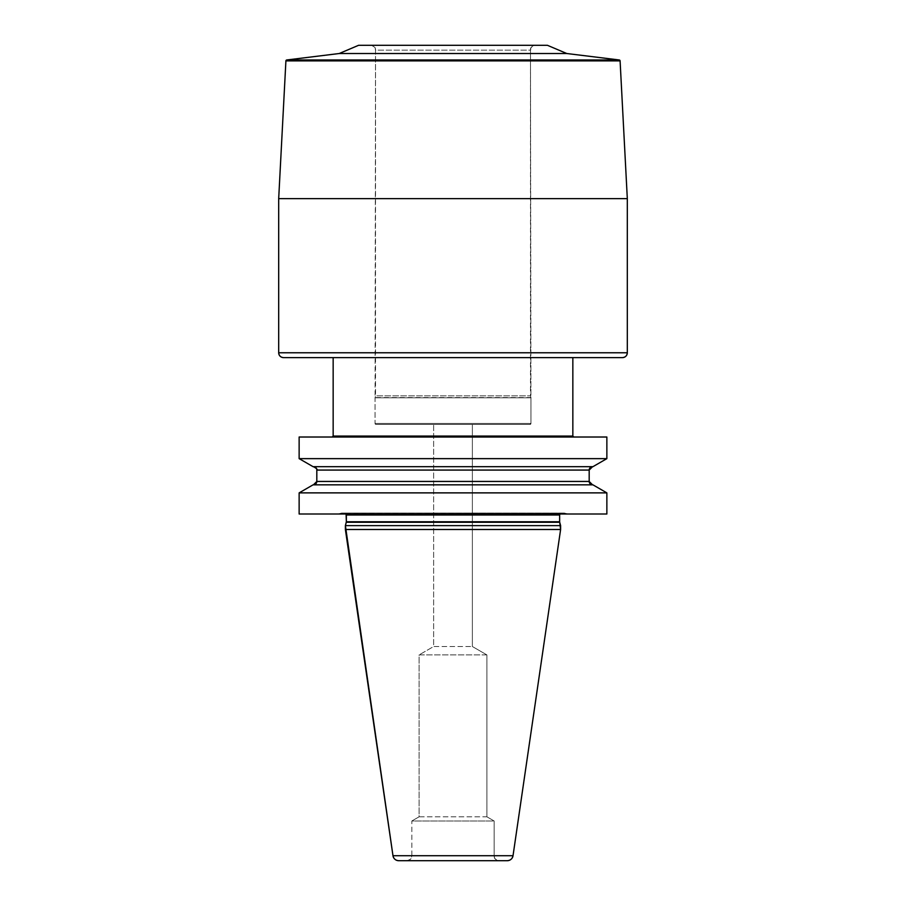 <?xml version="1.0" encoding="UTF-8"?>
<svg xmlns="http://www.w3.org/2000/svg" width="906" height="906" viewBox="0 0 906 906"><rect width="100%" height="100%" fill="white"/><g stroke="black" fill="none" stroke-linecap="round" stroke-linejoin="round"><path stroke-width="0.68" stroke-dasharray="4.53 3.4" d="M627.314 198.652L278.686 198.652M283.533 357.61L622.467 357.61M497.892 357.61L333.159 357.61M498.255 437.02L332.196 437.02L498.255 437.02M606.861 437.02L332.196 437.02M606.861 458.64L299.139 458.64M313.431 466.681L592.92 466.681M313.431 484.835L592.92 484.835M606.861 492.875L299.139 492.875M338.029 514.008L341.392 513.102L564.608 513.102L341.89 513.045L564.11 513.045A1.937 1.937 0 0 1 564.608 513.102L567.971 514.008L299.139 514.008L606.861 514.008L338.029 514.008L341.392 513.102A1.937 1.937 0 0 1 341.89 513.045L564.11 513.045A1.937 1.937 0 0 1 564.608 513.102L567.971 514.008L606.861 514.008M341.89 513.045L344.416 513.045A1.937 1.937 0 0 1 346.092 514.008M345.39 525.627L560.61 525.627M560.61 529.5L345.39 529.5M398.731 860.7L432.672 860.7M470.237 860.7L406.998 860.7A4.847 4.847 0 0 0 411.845 855.853L411.845 820.995L494.155 820.995L494.155 855.853A4.847 4.847 0 0 0 499.002 860.7A4.847 4.847 0 0 1 494.155 855.853L411.845 855.853C410.69 857.382 414.053 858.027 406.998 860.7M547.417 45.3L535.31 45.3C527.643 48.618 531.845 48.675 530.474 50.147L375.526 50.147L375.073 397.553L530.927 397.553L530.474 50.147L375.526 50.147C374.45 48.72 377.689 47.961 370.69 45.3L535.31 45.3A4.847 4.847 0 0 0 530.474 50.147L530.474 395.865L375.526 395.865L375.526 50.147A4.847 4.847 0 0 0 370.69 45.3L535.31 45.3A4.847 4.847 0 0 0 530.474 50.147L530.927 397.553A0.974 0.974 0 0 1 530.961 397.802L530.961 423.464L375.039 423.464L376.013 424.427A0.974 0.974 0 0 1 375.039 423.464L375.039 397.802A0.974 0.974 0 0 1 375.073 397.553L375.526 395.865L530.474 395.865L530.927 397.553A0.974 0.974 0 0 1 530.961 397.802L530.961 423.464A0.974 0.974 0 0 1 529.987 424.427L472.366 424.427L472.366 646.522L486.896 654.913L486.896 816.804L486.896 654.913L419.104 654.913L433.634 646.522L433.634 424.427L376.013 424.427L529.987 424.427L472.366 424.427L472.366 646.522L433.634 646.522L433.634 424.427L472.366 424.427L472.366 646.522L486.896 654.913L486.896 816.804L494.155 820.995L494.155 855.853L411.845 855.853L411.845 820.995L419.104 816.804L419.104 654.913L433.634 646.522L472.366 646.522L486.896 654.913L419.104 654.913L419.104 816.804L486.896 816.804L494.155 820.995L411.845 820.995L419.104 816.804L486.896 816.804L494.155 820.995L494.155 855.853C495.14 857.314 492.275 858.31 499.002 860.7M433.634 424.427L472.366 424.427M529.987 424.427L530.961 423.464L530.961 397.802L375.039 397.802L375.039 423.464L530.961 423.464A0.974 0.974 0 0 1 529.987 424.427L376.013 424.427M370.69 45.3L535.31 45.3M566.794 53.522L339.206 53.522M559.908 514.008A1.937 1.937 0 0 1 561.584 513.045L564.11 513.045L561.584 513.045A1.937 1.937 0 0 0 559.908 514.008M627.314 352.774L278.686 352.774M572.841 436.058L333.159 436.058M589.183 470.067L316.817 470.067M316.817 481.448L589.183 481.448M561.584 513.045L559.648 514.982L346.352 514.982L344.416 513.045M346.352 521.765L559.648 521.765M559.715 522.264L346.285 522.264M392.978 855.728L513.023 855.728M375.039 397.802L530.961 397.802L375.039 397.802M286.76 59.966L619.24 59.966M620.089 60.872L285.911 60.872M564.11 513.045L567.971 514.008"/><path stroke-width="1.36" d="M278.686 352.774C278.969 355.707 280.588 357.326 283.533 357.61L622.467 357.61A4.847 4.847 0 0 0 627.314 352.774L278.686 352.774L278.686 198.652L627.314 198.652L620.089 60.872A0.974 0.974 0 0 0 619.24 59.966L566.794 53.522L547.417 45.3L566.794 53.522L547.417 45.3L358.583 45.3L339.206 53.522L286.76 59.966A0.974 0.974 0 0 0 285.911 60.872L278.686 198.652L278.686 352.774A4.847 4.847 0 0 0 283.533 357.61L333.159 357.61L333.159 436.058A0.974 0.974 0 0 1 332.196 437.02L333.159 436.058L333.159 357.61L497.892 357.61M299.139 437.02L606.861 437.02L606.861 458.64L606.861 437.02L606.861 458.64L299.139 458.64L313.08 466.681L299.139 458.64L299.139 437.02L299.139 458.64M606.861 458.64L592.92 466.681L606.861 458.64L592.92 466.681L313.08 466.681M313.08 484.835L592.92 484.835L606.861 492.875L592.92 484.835L606.861 492.875L299.139 492.875L299.139 514.008L299.139 492.875L313.08 484.835L299.139 492.875M606.861 492.875L606.861 514.008L606.861 492.875L606.861 514.008L299.139 514.008M392.978 855.728C393.668 858.809 395.582 860.462 398.731 860.7L507.269 860.7A5.81 5.81 0 0 0 513.023 855.728L392.978 855.728L345.39 529.5L560.61 529.5L560.61 525.627L345.39 525.627L392.978 855.728A5.81 5.81 0 0 0 398.731 860.7L470.237 860.7M507.269 860.7A5.81 5.81 0 0 0 513.023 855.728C512.332 858.809 510.418 860.462 507.269 860.7L432.672 860.7M358.583 45.3L339.206 53.522L566.794 53.522L619.24 59.966L566.794 53.522M573.804 437.02A0.974 0.974 0 0 1 572.841 436.058L573.804 437.02A0.974 0.974 0 0 1 572.841 436.058L572.841 357.61L622.467 357.61A4.847 4.847 0 0 0 627.314 352.774L627.314 198.652L620.089 60.872A0.974 0.974 0 0 0 619.24 59.966L286.76 59.966L285.911 60.872L278.686 198.652M513.023 855.728L560.61 529.5L513.023 855.728L560.61 529.5L559.715 522.264A1.937 1.937 0 0 1 559.648 521.765L559.648 514.982A1.937 1.937 0 0 1 559.908 514.008A1.937 1.937 0 0 0 559.648 514.982L559.908 514.008M592.569 484.835A3.386 3.386 0 0 1 589.183 481.448L592.569 484.835A3.386 3.386 0 0 1 589.183 481.448L589.183 470.067A3.386 3.386 0 0 1 592.569 466.681A3.386 3.386 0 0 0 589.183 470.067L592.569 466.681M313.431 466.681A3.386 3.386 0 0 1 316.817 470.067L316.817 481.448A3.386 3.386 0 0 1 313.431 484.835L316.817 481.448L316.817 470.067C317.802 469.58 316.67 468.447 313.431 466.681M346.092 514.008A1.937 1.937 0 0 1 346.352 514.982L346.352 521.765A1.937 1.937 0 0 1 346.285 522.264L345.39 525.627L346.352 521.765L346.092 514.008M627.314 352.774L627.314 198.652L627.314 352.774C627.031 355.707 625.412 357.326 622.467 357.61L572.841 357.61L572.841 436.058L572.841 357.61M346.285 522.264L559.715 522.264L560.61 525.627L559.715 522.264A1.937 1.937 0 0 1 559.648 521.765L559.648 514.982L346.352 514.982M316.817 481.448L589.183 481.448L589.183 470.067L316.817 470.067M333.159 436.058L572.841 436.058M559.648 514.982L559.648 521.765L346.352 521.765M285.911 60.872L620.089 60.872L619.24 59.966M589.183 481.448L589.183 470.067M560.61 529.5L560.61 525.627M345.39 529.5L345.39 525.627M339.206 53.522L286.76 59.966M620.089 60.872L627.314 198.652"/></g></svg>
